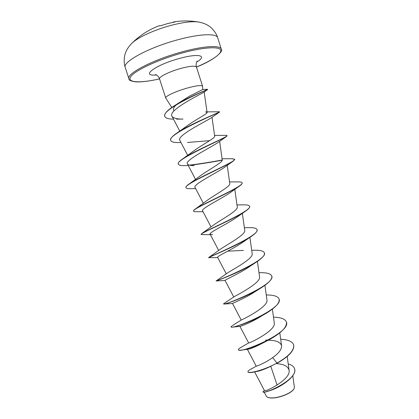<?xml version="1.0" encoding="UTF-8"?>
<svg xmlns="http://www.w3.org/2000/svg" width="419" height="419" viewBox="0 0 419 419"><rect width="100%" height="100%" fill="white"/><g stroke="black" fill="none" stroke-linecap="round" stroke-linejoin="round"><path stroke-width="0.63" d="M199.025 22.097L198.197 21.956C190.195 20.662 182.192 20.62 174.189 21.835L175.189 21.882L168.003 23.474L160.592 25.737L168.014 23.474L174.529 22.066M159.555 78.903C149.405 81.181 141.439 82.171 135.656 81.867C130.927 81.192 128.691 80.17 128.937 78.803C125.967 73.88 153.019 59.666 182.061 51.877C203.823 45.849 220.467 45.011 221.295 49.154L217.702 37.778C216.047 31.786 210.139 26.455 208.453 25.716C205.834 23.967 202.419 22.715 198.197 21.956C192.043 21.17 183.066 22.291 171.256 25.323C154.705 29.639 137.647 37.506 131.891 43.246L131.299 43.843M267.657 397.338L267.736 397.374C271.486 398.699 277.095 397.992 284.569 395.264C289.461 393.242 292.572 391.147 293.892 388.979M264.185 392.153L266.358 396.264L267.516 397.275C271.313 398.61 276.996 397.893 284.564 395.122C289.534 393.069 292.687 390.943 294.028 388.743L294.379 387.229L292.808 375.691M173.681 110.396C172.838 108.793 174.037 106.646 177.284 103.954M164.751 116.257L164.714 116.157C164.217 113.601 167.5 110.087 174.571 105.614L189.179 96.354L202.738 89.509L202.56 86.173C201.513 84.926 196.328 85.576 187 88.121C175.75 91.29 164.793 96.438 165.725 97.999L171.795 107.468M270.821 366.363L277.085 385.108M264.509 390.655C264.274 392.493 291.153 379.682 289.084 370.276C288.047 366.321 283.925 364.116 276.713 363.661M247.336 349.305L256.229 366.185C256.014 366.436 264.887 363.268 272.633 357.611C278.698 353.39 281.683 349.456 281.584 345.822C280.552 342.208 276.304 340.343 268.846 340.228M239.925 326.417L248.65 342.925C248.965 343.559 276.163 330.659 274.277 322.923L272.376 309.112M232.32 325.683L241.47 319.901C243.622 319.095 268.72 306.608 266.94 299.931L264.918 285.292M241.234 320.064L232.524 303.497C231.843 303.487 245.686 298.129 255.857 291.163L261.325 287.722C247.021 296.835 224.741 304.55 223.788 304.053L223.673 303.707L234.415 296.573C238.034 294.52 261.236 282.589 259.571 276.839L257.428 261.372M233.781 297.029L225.092 280.489C224.055 280.065 239.977 273.439 250.112 266.227L256.622 261.917C242.14 271.591 215.031 281.505 216.194 280.96L227.444 272.963C232.273 269.82 253.694 258.57 252.17 253.652L249.902 237.353M243.449 250.394L227.658 251.18M217.775 257.654L208.636 257.612L220.556 249.075C226.36 245.026 246.126 234.525 244.738 230.366L242.36 213.344M201.162 234.441L202.22 233.242L213.727 224.93C220.347 220.116 238.511 210.464 237.269 206.981L234.802 189.351M203.032 211.668L196.448 211.726C194.715 211.805 193.761 211.621 193.599 211.186L193.536 210.987C193.395 210.532 194.112 209.783 195.694 208.741L206.96 200.533C214.224 195.128 230.859 186.355 229.774 183.496L227.224 165.348M195.673 188.634L190.635 188.67C187.838 188.775 186.287 188.456 185.994 187.712L185.931 187.518C185.701 186.727 186.879 185.47 189.467 183.752L200.261 175.886C208.007 170.062 223.186 162.195 222.243 159.906L219.624 141.329M188.32 165.578L185.182 165.615C181.102 165.762 178.829 165.269 178.358 164.133L178.295 163.934C177.955 162.708 179.709 160.823 183.553 158.277L193.636 150.997C201.701 144.937 215.486 137.977 214.68 136.222L212.004 117.289M170.659 140.344L170.622 140.245C170.166 138.459 172.628 135.814 178.007 132.315L187.084 125.873C195.359 119.724 207.751 113.706 207.08 112.433L205.546 111.899L219.058 111.747M173.508 119.158C168.401 119.09 165.489 118.158 164.782 116.356C161.205 109.019 208.138 89.179 207.63 89.561L203.786 92.253C200.324 94.401 167.385 110.501 171.989 116.241C173.304 118.189 176.98 119.137 183.009 119.085L176.556 119.122M180.982 142.518L180.086 142.533C174.524 142.759 171.392 142.062 170.685 140.444C166.694 134.462 218.357 112.847 219.467 112.114L211.228 117.849C206.331 121.211 175.954 135.887 179.871 140.386M187.44 142.476L209.626 140.653M226.108 136.767L218.184 142.381C211.731 147.038 184.124 160.404 187.487 163.981C188.178 165.076 190.415 165.615 194.196 165.61L193.374 165.594M185.994 187.712C182.946 184.601 225.836 166.416 233.346 161.032L224.951 167.008C217.257 172.691 192.221 184.716 195.065 187.482L203.335 203.288M238.825 186.523L231.534 191.719C222.887 198.156 200.272 208.814 202.618 210.877L211.045 226.972M210.401 234.677L201.162 234.546C199.088 233.556 233.886 219.399 245.764 211.003L237.929 216.497C228.538 223.458 208.269 232.739 210.139 234.179L212.611 234.682M208.699 257.805C207.08 257.654 238.008 245.607 251.41 236.347L244.125 241.339C234.252 248.546 216.188 256.491 217.634 257.381L226.265 273.837M225.092 280.489L216.235 280.95M261.294 316.151C251.348 322.614 239.574 326.736 239.93 326.411L232.037 327.134C235.494 327.134 252.453 321.462 265.353 313.784C275.225 307.892 279.824 303.037 279.133 299.218L279.101 299.124M268.349 340.186L266.343 341.197C256.423 346.508 250.148 349.205 247.524 349.284L241.328 350.127C247.524 349.362 256.533 346.047 268.349 340.186C281.055 333.273 287.078 327.26 286.434 322.143L286.397 322.049M267.877 367.646C263.226 369.71 259.586 370.977 256.952 371.444M271.91 389.958L266.809 391.66M272.633 357.611L276.985 363.09C262.561 370.894 247.996 373.832 247.948 371.789C247.802 371.187 248.697 370.354 250.635 369.296L252.034 368.6M288.214 363.922C291.687 364.907 293.792 366.489 294.536 368.678C298.443 379.818 262.09 395.258 262.985 391.76L264.18 390.765M277.048 363.289C289 356.438 294.552 350.331 293.693 344.968L293.635 344.774C294.489 350.137 288.937 356.239 276.985 363.09L268.888 367.217C263.132 369.621 258.303 371.218 254.391 372.014C250.421 372.784 248.289 372.769 248.006 371.978L247.948 371.789M294.567 368.772L294.599 368.867C297.108 375.141 283.558 385.422 273.005 389.513L265.515 391.954C263.965 392.242 263.142 392.242 263.043 391.948L262.985 391.76M293.635 344.774C292.279 341.448 287.963 339.605 280.683 339.254M268.191 339.877L265.573 340.249M241.595 347.089L240.323 347.765C238.945 348.571 238.311 349.184 238.427 349.603C238.149 354.642 291.697 332.765 286.371 321.954C285.103 318.906 280.803 317.309 273.487 317.162M231.644 326.076L231.031 326.762C230.356 330.591 284.019 308.651 279.075 299.025C277.891 296.27 273.617 294.924 266.259 294.981M223.599 303.817C222.531 306.42 276.325 284.412 271.742 275.99C270.643 273.539 266.395 272.444 259 272.711M216.173 280.751C216.461 281.479 268.574 259.859 264.379 252.856C263.572 250.96 260.199 250.091 254.26 250.248L252.678 250.3M209.039 257.25C212.936 255.349 260.754 235.043 256.983 229.612C256.423 228.229 253.924 227.569 249.478 227.632L244.366 227.727M202.22 233.242C209.149 229.057 252.877 210.322 249.551 206.263C249.185 205.305 247.435 204.839 244.298 204.854L236.981 204.917M195.694 208.741C205.169 202.639 244.942 185.669 242.088 182.804C241.863 182.197 240.742 181.893 238.715 181.893L237.735 181.909M189.467 183.752C201.041 176.116 236.965 161.053 234.588 159.241L231.943 158.738M222.248 159.99C211.124 162.074 200.172 163.792 189.393 165.138M183.553 158.277C196.804 149.515 228.973 136.463 227.051 135.567L225.726 135.358M178.007 132.315C192.504 122.872 220.933 111.894 219.483 111.789L219.352 111.737M174.571 105.614C188.508 96.794 208.615 89.278 207.588 89.326L207.347 89.31M238.427 349.603L238.49 349.792C238.631 350.211 239.579 350.326 241.328 350.127M231.094 326.846L232.037 327.134M261.325 287.722C268.935 282.883 272.429 279.038 271.805 276.184L271.774 276.09M256.622 261.917C262.352 258.099 264.96 255.145 264.441 253.05L264.41 252.95M251.41 236.347C255.569 233.477 257.449 231.298 257.046 229.806L256.983 229.612M245.764 211.003C248.624 208.987 249.907 207.468 249.614 206.457L249.577 206.363M193.599 211.186C191.033 209.217 229.811 192.997 239.736 185.895C241.533 184.601 242.339 183.637 242.151 183.003L242.088 182.804M233.346 161.032L234.588 159.241M222.238 160.189C211.391 162.216 200.649 163.913 190.001 165.28M178.358 164.133C174.833 159.691 222.002 139.689 226.595 136.432L227.051 135.567M217.702 37.778C216.754 33.258 199.973 33.719 178.154 39.679C149.038 47.342 122.107 62.038 125.244 67.464L128.937 78.803M160.592 25.737L158.707 25.92M159.555 78.887C140.166 83.323 126.522 82.805 130.744 76.661C134.693 70.591 158.309 59.503 182.213 52.983C202.639 47.368 218.503 46.289 220.546 49.788C222.667 53.271 212.187 60.43 196.453 67.04M165.725 97.999L159.566 78.924C158.523 77.023 169.402 71.565 180.699 68.47C190.069 66.003 195.327 65.542 196.464 67.077C215.335 59.634 223.825 50.793 221.295 49.154M156.423 74.949C139.915 76.703 155.025 65.024 179.274 58.519C198.726 53.03 207.924 55.538 196.705 62.012M160.77 25.711L159.026 25.8C148.755 29.691 139.71 35.505 131.891 43.246C128.9 46.32 126.852 49.327 125.742 52.27C124.799 53.852 123.097 61.63 125.244 67.464M159.566 78.924C158.063 75.001 155.093 74.378 155.507 74.53M202.56 86.173L196.464 67.077C195.401 63.012 197.454 60.776 197.208 61.143M264.504 390.655L254.642 371.962M289.089 370.276L287.193 356.438M281.584 345.822L279.798 332.822M218.687 250.483L210.139 234.179M195.558 179.432L187.482 163.981M187.702 155.386L179.866 140.386M179.756 131.131L171.989 116.241M207.08 112.433L204.179 91.971M264.473 390.602L263.661 391.047M256.229 366.185L250.635 369.296M202.738 89.462L207.546 89.305M248.65 342.925L240.323 347.765M251.709 250.326L254.26 250.248M229.554 181.93L238.715 181.893M222.08 158.764L232.718 158.728M214.565 135.431L226.281 135.342M232.535 303.518L224.123 304.026M172.586 22.422L174.189 21.835M175.048 21.961L174.54 22.06"/></g></svg>

